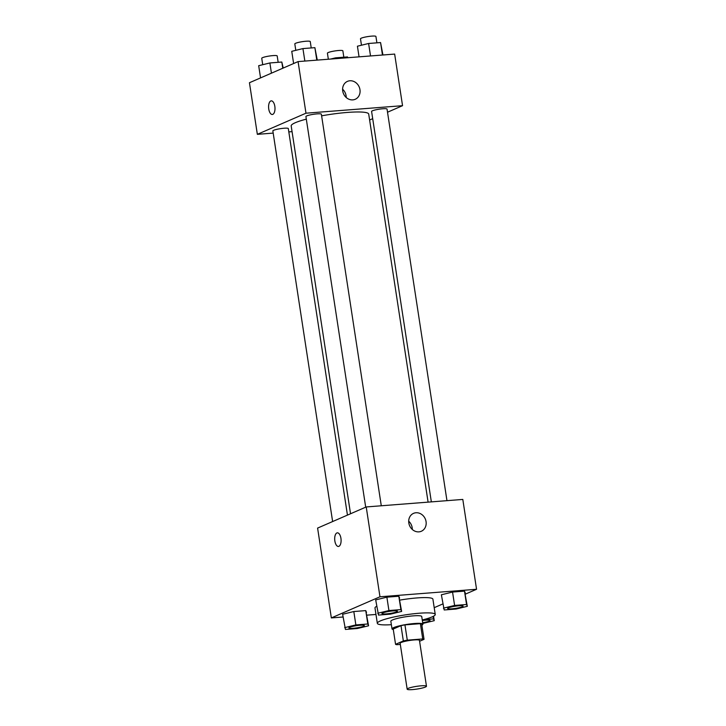 <?xml version="1.0" encoding="UTF-8"?>
<svg xmlns="http://www.w3.org/2000/svg" width="726" height="726" viewBox="0 0 726 726"><rect width="100%" height="100%" fill="white"/><g stroke="black" fill="none" stroke-linecap="round" stroke-linejoin="round"><path stroke-width="1.09" d="M408.193 688.366A9.765 1.37 -8.7 0 1 418.947 686.034A9.765 1.37 -8.7 0 1 426.471 686.224A9.765 1.37 -8.7 0 1 417.023 689.056A9.765 1.37 -8.7 0 1 407.168 689.174A9.765 1.37 -8.7 0 1 408.193 688.366M407.168 689.174L400.144 643.3A9.765 1.37 -8.7 0 1 401.179 642.492A9.765 1.37 -8.7 0 1 411.932 640.16A9.765 1.37 -8.7 0 1 419.446 640.35L426.471 686.224M395.561 644.325L393.22 629.034L400.997 625.649L403.338 640.94L395.561 644.325A14.62 2.051 -8.7 0 0 396.859 644.688L400.316 644.425M419.592 641.258L424.038 639.334A14.62 2.051 -8.7 0 0 422.732 638.962L407.286 640.16A14.62 2.051 -8.7 0 0 403.338 640.94M422.732 638.962L420.39 623.67L404.945 624.868L407.286 640.16M400.997 625.649A14.62 2.051 -8.7 0 1 404.945 624.868M420.39 623.67A14.62 2.051 -8.7 0 1 421.697 624.042L424.038 639.334M421.87 625.168A15.627 2.187 171.3 0 0 422.904 624.169A15.627 2.187 171.3 0 0 414.401 623.516A15.627 2.187 171.3 0 0 392.013 628.898A15.627 2.187 171.3 0 0 393.301 629.542M392.013 628.898L390.842 621.247A15.627 2.187 -8.7 0 1 392.494 619.959A15.627 2.187 -8.7 0 1 413.239 615.866A15.627 2.187 -8.7 0 1 421.733 616.528L422.904 624.169M391.368 624.687A29.294 4.102 -8.7 0 1 377.329 623.316A29.294 4.102 -8.7 0 1 380.415 620.902A29.294 4.102 -8.7 0 1 412.677 613.878A29.294 4.102 -8.7 0 1 435.246 614.459A29.294 4.102 -8.7 0 1 422.26 619.959M399.908 600.093A29.294 4.102 -8.7 0 1 432.905 599.168L435.246 614.459M377.329 623.316L374.988 608.025A29.294 4.102 -8.7 0 1 376.676 606.292M467.317 606.31L464.504 591.127L452.552 592.053L441.372 594.785L444.185 609.967L456.128 609.032L467.317 606.31L466.546 604.504L454.603 605.439L443.414 608.17M434.212 607.68L442.769 603.959M465.448 594.104L476.555 589.276L379.97 596.781L331.346 617.917L343.053 617.009M366.948 615.149L375.977 614.45M401.641 611.419L398.828 596.237L386.876 597.162L375.696 599.894L378.509 615.076L390.452 614.142L401.641 611.419L400.879 609.613L388.927 610.548L377.747 613.27M368.572 625.785L365.759 610.611L353.816 611.537L342.627 614.269L345.44 629.442L357.392 628.516L368.572 625.785L367.81 623.988L355.858 624.914L344.678 627.645M476.555 589.276L462.807 499.434L366.222 506.948L379.97 596.781M408.82 522.974A9.765 8.54 -113.5 0 1 413.548 513.355A9.765 8.54 -113.5 0 1 425.273 518.899A9.765 8.54 -113.5 0 1 421.334 531.26A9.765 8.54 -113.5 0 1 408.82 522.974M366.222 506.948L317.598 528.083L331.346 617.917M338.425 546.46A6.833 3.176 85.6 0 1 334.786 540.434A6.833 3.176 85.6 0 1 336.873 532.957A6.833 3.176 85.6 0 1 337.363 532.839A6.833 3.176 85.6 0 1 341.057 539.4A6.833 3.176 85.6 0 1 338.416 546.46A6.833 3.176 85.6 0 1 334.777 540.434A6.833 3.176 85.6 0 1 336.864 532.957A6.833 3.176 85.6 0 1 337.363 532.839M408.693 521.186A9.765 8.54 -113.5 0 1 412.295 529.463M350.531 513.772L291.19 125.943A39.213 5.499 -8.7 0 1 295.319 122.703A39.213 5.499 -8.7 0 1 306.318 119.146M321.618 115.833A39.213 5.499 -8.7 0 1 368.708 114.082L428.095 502.138M347.445 515.106L288.304 128.566A7.814 1.098 171.3 0 0 280.418 128.665A7.814 1.098 171.3 0 0 272.858 130.934L332.626 521.549M431.344 501.884L371.594 111.45A7.814 1.098 -8.7 0 1 372.42 110.806A7.814 1.098 -8.7 0 1 381.023 108.936A7.814 1.098 -8.7 0 1 387.04 109.091L446.962 500.668M365.695 507.175L305.918 116.559A7.814 1.098 -8.7 0 1 306.744 115.915A7.814 1.098 -8.7 0 1 315.347 114.046A7.814 1.098 -8.7 0 1 321.364 114.2L381.286 505.777M387.521 112.221L402.549 105.687L305.973 113.202L257.349 134.337L273.185 133.103M288.812 131.887L292.061 131.633M369.616 119.999L372.701 118.665M305.973 113.202L298.077 61.592L394.654 54.078L402.549 105.687M342.717 90.995A9.765 8.54 -113.5 0 1 347.445 81.376A9.765 8.54 -113.5 0 1 359.17 86.92A9.765 8.54 -113.5 0 1 355.232 99.281A9.765 8.54 -113.5 0 1 342.717 90.995M298.077 61.592L249.445 82.728L257.349 134.337M272.323 114.481A6.833 3.176 85.6 0 1 268.684 108.455A6.833 3.176 85.6 0 1 270.771 100.978A6.833 3.176 85.6 0 1 271.261 100.86A6.833 3.176 85.6 0 1 274.954 107.421A6.833 3.176 85.6 0 1 272.314 114.481A6.833 3.176 85.6 0 1 268.674 108.455A6.833 3.176 85.6 0 1 270.762 100.978A6.833 3.176 85.6 0 1 271.261 100.86M342.59 89.207A9.765 8.54 -113.5 0 1 346.193 97.484M283.231 68.044L281.815 62.028L269.872 62.962L258.683 65.694L260.552 77.9M281.815 62.028L282.768 68.244M269.872 62.962L271.433 73.172M262.721 64.705L261.741 58.298A7.814 1.098 -8.7 0 1 262.567 57.653A7.814 1.098 -8.7 0 1 271.17 55.784A7.814 1.098 -8.7 0 1 277.187 55.938L278.167 62.318M347.827 57.717L347.491 56.927L335.548 57.853L330.602 59.06M347.491 56.927L347.618 57.735M335.548 57.853L335.666 58.661M328.343 59.233L327.417 53.189A7.814 1.098 -8.7 0 1 328.243 52.544A7.814 1.098 -8.7 0 1 336.846 50.675A7.814 1.098 -8.7 0 1 342.863 50.829L343.834 57.209M317.28 60.095L314.884 47.662L302.933 48.588L291.752 51.319L293.622 63.525M314.884 47.662L316.79 60.131M302.933 48.588L304.847 61.066M295.791 50.33L294.81 43.923A7.814 1.098 -8.7 0 1 295.627 43.279A7.814 1.098 -8.7 0 1 304.23 41.409A7.814 1.098 -8.7 0 1 310.256 41.563L311.227 47.943M382.947 54.985L380.56 42.553L368.608 43.478L357.428 46.21L359.052 56.846M380.56 42.553L382.466 55.022M368.608 43.478L370.523 55.956M361.466 45.221L360.486 38.814A7.814 1.098 -8.7 0 1 361.303 38.169A7.814 1.098 -8.7 0 1 369.906 36.3A7.814 1.098 -8.7 0 1 375.923 36.454L376.903 42.834M349.723 627.255A7.814 1.098 -8.7 0 1 358.326 625.385A7.814 1.098 -8.7 0 1 364.343 625.54A7.814 1.098 -8.7 0 1 364.352 625.567A7.814 1.098 -8.7 0 1 356.802 627.863A7.814 1.098 -8.7 0 1 348.916 627.963A7.814 1.098 -8.7 0 1 348.907 627.899A7.814 1.098 -8.7 0 1 349.723 627.255M366.53 612.408L365.759 610.611L367.81 623.988M365.759 610.611L353.816 611.537L355.858 624.914M353.816 611.537L342.627 614.269M348.907 627.899L348.916 627.963A7.814 1.098 -8.7 0 1 349.732 627.318A7.814 1.098 -8.7 0 1 358.335 625.44A7.814 1.098 -8.7 0 1 364.352 625.594L364.343 625.54M422.786 623.434L434.248 620.676L433.486 618.879L423.449 619.659M422.341 620.494A7.814 1.098 -8.7 0 1 430.019 620.431A7.814 1.098 -8.7 0 1 430.028 620.458M433.558 616.192L434.248 620.676M433.113 616.438L433.486 618.879M422.35 620.558A7.814 1.098 -8.7 0 1 430.028 620.485A7.814 1.098 -8.7 0 1 422.677 622.717M381.976 613.561A7.814 1.098 -8.7 0 1 381.967 613.524A7.814 1.098 -8.7 0 1 382.793 612.88A7.814 1.098 -8.7 0 1 391.396 611.011A7.814 1.098 -8.7 0 1 397.412 611.165A7.814 1.098 -8.7 0 1 397.412 611.192M399.59 598.033L398.828 596.237L400.879 609.613M398.828 596.237L386.876 597.162L388.927 610.548M386.876 597.162L375.696 599.894M382.802 612.944A7.814 1.098 -8.7 0 1 391.405 611.074A7.814 1.098 -8.7 0 1 397.421 611.228A7.814 1.098 -8.7 0 1 389.862 613.488A7.814 1.098 -8.7 0 1 381.976 613.588A7.814 1.098 -8.7 0 1 382.802 612.944M447.652 608.452A7.814 1.098 -8.7 0 1 447.643 608.415A7.814 1.098 -8.7 0 1 448.468 607.771A7.814 1.098 -8.7 0 1 457.071 605.901A7.814 1.098 -8.7 0 1 463.088 606.056A7.814 1.098 -8.7 0 1 463.088 606.083L463.097 606.119A7.814 1.098 -8.7 0 1 455.538 608.379A7.814 1.098 -8.7 0 1 447.652 608.479A7.814 1.098 -8.7 0 1 448.477 607.834A7.814 1.098 -8.7 0 1 457.081 605.965A7.814 1.098 -8.7 0 1 463.097 606.119M465.266 592.924L464.504 591.127L466.546 604.504M464.504 591.127L452.552 592.053L454.603 605.439M452.552 592.053L441.372 594.785"/></g></svg>
